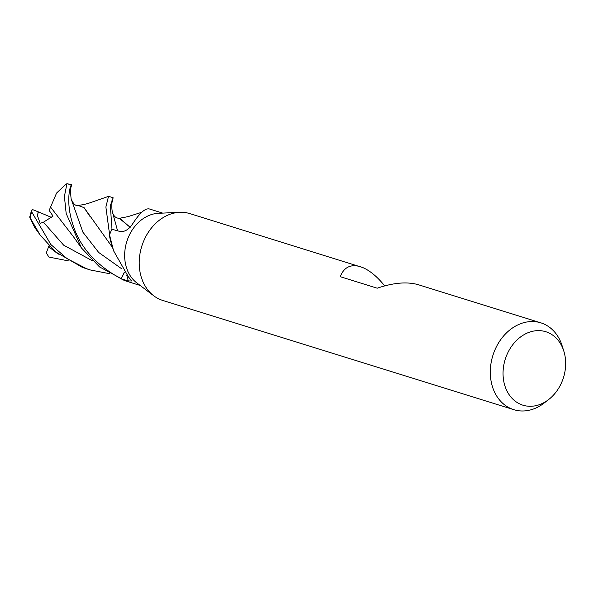 <?xml version="1.0" encoding="UTF-8"?>
<svg xmlns="http://www.w3.org/2000/svg" width="594" height="594" viewBox="0 0 594 594"><rect width="100%" height="100%" fill="white"/><g stroke="black" fill="none" stroke-linecap="round" stroke-linejoin="round"><path stroke-width="0.89" d="M140.169 285.469L125.534 280.888A37.897 30.064 -72.7 0 1 124.488 280.472A37.897 30.064 -72.7 0 1 121.228 278.816L124.324 272.535M548.745 399.472A38.469 30.524 -72.7 0 1 520.767 404.403A38.469 30.524 -72.7 0 1 506.147 356.652A38.469 30.524 -72.7 0 1 547.935 332.499A38.469 30.524 -72.7 0 1 563.81 351.076A38.469 30.524 -72.7 0 1 548.745 399.472L544.319 402.925A45.471 36.078 -72.7 0 1 513.788 409.674L162.704 300.416A45.471 36.078 -72.7 0 1 160.157 299.495A45.471 36.078 -72.7 0 1 153.69 295.745A45.471 36.078 -72.7 0 1 141.766 246.28A45.471 36.078 -72.7 0 1 179.655 212.31A45.471 36.078 -72.7 0 1 189.724 213.58L362.741 267.552C370.092 270.723 377.398 276.834 384.667 285.877M513.788 409.674A45.471 36.078 -72.7 0 1 511.241 408.746A45.471 36.078 -72.7 0 1 493.384 353.913A45.471 36.078 -72.7 0 1 540.815 322.839A45.471 36.078 -72.7 0 1 543.361 323.76A45.471 36.078 -72.7 0 1 562.117 345.723L563.81 351.076M109.556 235.269A637.904 442.797 155.1 0 1 109.838 236.122L113.603 250.831L110.937 242.152A30.146 23.916 -72.7 0 1 109.556 235.269A5.123 4.061 107.3 0 0 109.6 234.779A37.897 30.064 -72.7 0 1 111.902 229.254L119.268 231.274C123.946 232.395 128.319 230.049 132.388 224.242C139.872 212.615 145.708 207.573 149.896 209.118L162.689 213.105M131.846 225.2A30.146 23.916 -72.7 0 1 132.529 223.916M113.603 250.831L128.423 276.901L131.757 280.947L128.297 280.955L121.228 278.816M109.6 234.779L109.838 236.122M540.815 322.839L418.273 284.697C407.105 281.511 393.421 282.677 377.22 288.201L340.221 276.685C343.926 267.278 350.608 263.929 360.268 266.647M153.69 295.745L136.717 282.841A37.897 30.064 -72.7 0 1 126.782 241.617A37.897 30.064 -72.7 0 1 158.353 213.305L179.655 212.31M73.574 236.887L50.557 207.068L56.586 193.05L65.86 184.207L66.922 183.776L64.412 196.406L66.172 213.521L81.475 247.988L99.54 266.936L125.475 280.865M34.526 227.227L29.707 217.129L40.147 235.024L55.487 251.826L82.299 267.345L86.42 268.74M109.704 273.73L90.429 269.988L86.382 268.614L67.092 258.65L50.884 244.572L31.675 211.843L31.564 210.194L32.989 209.756M112.57 229.44L111.984 229.084L110.335 205.71L113.142 197.795L111.754 203.601M68.488 260.9L48.931 257.076L46.302 252.985L48.864 245.961L49.48 247.386L58.368 254.15M132.566 223.827L131.749 225.364M112.942 197.624L108.516 196.362L105.88 207.024L109.615 234.741A37.89 30.064 -72.7 0 1 111.984 229.084M124.22 272.394L121.102 278.735C95.604 265.021 79.41 246.577 72.513 223.403C65.132 199.762 70.76 183.672 71.718 184.793L70.775 187.927M32.432 209.526L38.506 211.939L37.259 215.177L40.192 223.351L43.451 222.201L53.052 216.105L49.146 210.402L50.579 207.106M117.582 230.821L112.37 211.806C113.461 216.216 115.912 218.384 119.736 218.295L130.183 227.346L119.297 218.31L127.851 216.669L141.327 212.407M70.849 187.526C70.367 188.194 70.448 191.966 71.109 198.842C73.3 204.061 75.765 206.274 78.527 205.472L84.088 207.7L89.865 216.298M78.118 205.487L84.066 207.625L112.689 247.743M66.922 183.776L71.718 184.793A37.897 30.064 -72.7 0 0 71.592 184.749L71.592 184.749A37.897 30.064 -72.7 0 0 66.922 183.798M38.506 211.939L51.604 217.456M126.745 275.245A638.557 443.25 155.1 0 1 128.297 280.955M37.652 211.657L37.979 212.377M43.444 222.201L63.655 245.166L92.493 260.811M48.508 247.045L49.48 247.386M71.109 198.842L82.863 232.128L98.693 252.465L121.436 268.607M30.205 217.812A37.897 30.064 -72.7 0 1 31.675 211.843M90.429 269.988L86.316 268.711M81.467 247.98L73.522 236.813M112.37 211.806C111.627 209.288 111.679 201.351 112.036 200.534M39.538 234.17L34.333 226.96M77.769 205.524C86.657 204.239 89.3 202.948 89.776 202.896L108.516 196.362M31.564 210.194L29.707 217.129"/></g></svg>
